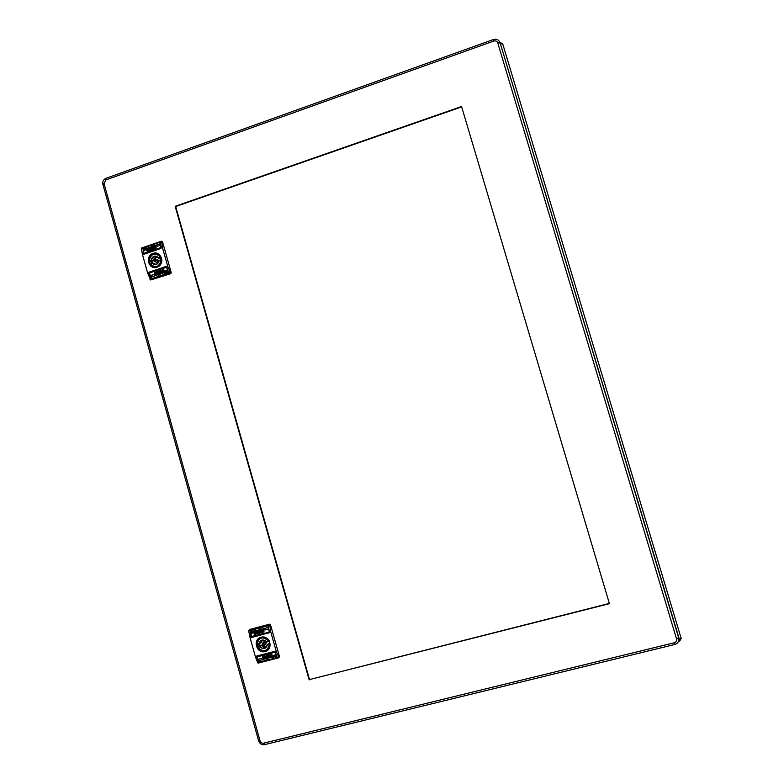 <?xml version="1.0" encoding="UTF-8"?>
<svg xmlns="http://www.w3.org/2000/svg" width="784" height="784" viewBox="0 0 784 784"><rect width="100%" height="100%" fill="white"/><g stroke="black" fill="none" stroke-linecap="round" stroke-linejoin="round"><path stroke-width="1.18" d="M678.875 639.107L679.365 639.391L678.875 639.107M678.875 639.509L681.198 638.46L679.806 640.871L500.506 44.12L500.251 42.522L502.691 43.786L500.437 43.914M681.198 638.46L502.691 43.786L681.198 638.46M679.493 639.822L680.14 639.156M501.26 43.659L500.584 43.62M148.637 248.949L147.99 247.92L149.244 247.587L149.607 248.861L148.852 247.96L148.637 248.949M143.991 254.026L161.014 248.254L143.639 253.791L161.132 247.862L160.171 242.227M161.014 248.254L159.946 242.197L143.031 247.989L143.639 253.791M143.923 248.616L144.805 248.518L143.933 249.185L145.079 249.753L144.364 250.694L143.629 250.704L144.54 250.018L143.384 249.332L144.785 248.489M146.334 247.783L147.902 248.41L146.647 249.871L146.334 247.783L146.784 249.831M151.312 246.078L151.194 246.656L151.518 246.107M152.635 245.627L153.105 245.47L153.419 247.558L151.841 247.391L152.635 245.627L152.743 246.333M145.765 248.646L146.343 248.94L145.795 249.724L146.471 249.518L146.03 250.125L145.128 249.528L146.294 248.616M149.646 248.058L150.548 248.577L151.126 247.842L150.136 248.018L151.077 247.528L150.244 247.107L150.048 248.606M154.095 245.794L154.928 246.382L153.958 246.754L154.987 246.813L153.801 247.283L153.458 246.715L154.634 245.833M155.889 245.176L155.212 246.94L154.997 245.519L156.183 245.235M151.145 246.842L151.488 248.214M156.594 244.98L159.956 243.824L160.171 245.245L156.82 246.392L156.594 244.98L156.947 246.352M147.97 249.175L148.793 249.469L148.676 250.302L147.196 251.439L147.059 250.145L148.117 249.214L147.245 250.116M149.205 249.204L149.911 248.969L149.43 249.332L150.087 250.184L149.391 250.429L149.205 249.204L149.519 250.38M150.254 248.842L150.577 250.018M153.252 248.067L153.448 249.077L153.252 248.067M151.332 248.891L151.684 249.606L151.145 249.773L151.498 248.94M152.38 248.538L152.743 249.283L152.204 249.42L152.596 248.567M154.164 248.793L154.37 247.852M155.889 247.332L155.732 248.234L156.104 247.372M154.879 247.715L155.134 248.459M160.269 242.021L143.149 247.842L143.805 254.241M161.23 247.391L159.946 242.011L143.031 247.803L143.364 253.497L144.05 254.222L161.004 248.44L161.23 247.391L162.386 247.381L161.308 247.754M151.126 278.702L151.812 279.065L168.776 273.351L166.335 266.393L149.087 272.136L148.901 273.195L151.606 279.075M166.796 267.148L167.884 266.785L162.386 247.381M143.364 253.497L142.374 254.222L147.696 273.185L148.774 272.822M151.273 278.741L149.136 272.156L166.365 266.403M167.884 266.785L170.569 272.92L171.216 272.607L162.572 241.942L161.524 241.207L162.572 241.942M161.661 241.315L162.317 247.029M170.569 272.92L170.677 273.675L171.216 272.607M170.677 273.675L150.655 279.966L170.383 273.596M142.296 253.869L141.345 248.273L141.855 247.911L161.524 241.207M150.655 279.966L147.696 273.185M166.306 266.619L168.805 273.175L151.616 278.859M151.39 278.761L168.834 272.891L151.547 278.849L149.136 272.342L166.58 266.834M168.834 272.891L166.473 266.795M167.502 272.43L166.561 272.509L167.345 271.803L165.934 271.166L166.463 270.157L167.276 270.176L166.443 270.892L167.825 271.45L167.502 272.43M165.081 273.244L163.19 272.528L163.366 271.636L164.081 272.077L163.699 271.137L165.081 273.244M160.073 274.929L160.044 274.312L160.073 274.929M158.75 275.38L157.368 273.273L159.142 273.498L158.75 275.38M165.473 272.342L164.758 271.999L165.414 271.431L164.336 271.068L164.777 270.725L165.855 271.186L165.473 272.342M162.337 273.391L161.2 271.979L162.219 272.979L162.239 271.921L162.798 271.979L163.219 273.048L162.337 273.391M159.936 273.381L160.975 273.851L160.838 272.254L159.681 272.734L160.847 272.871L159.867 273.204L160.514 273.861M157.104 275.155L156.094 274.625L157.006 274.126L155.977 274.322L156.418 273.547L157.486 274.008L157.104 275.155M155.31 275.762L155.575 273.871L156.192 275.419L155.31 275.762M160.054 274.116L158.966 272.734L160.054 274.116M154.595 275.948L151.243 277.085L150.626 275.547L153.978 274.41L154.595 275.948M162.905 271.695L161.778 270.666L163.131 269.265L163.709 270.255L162.905 271.695M161.543 271.617L160.838 271.862L160.887 270.529L160.308 270.529L161.014 270.294L161.543 271.617M160.485 271.979L159.76 270.715L160.485 271.979M157.417 272.724L156.927 271.617L157.417 272.724M159.299 271.891L158.995 270.921L159.299 271.891M158.241 272.244L157.907 271.293L158.241 272.244M156.045 272.842L156.359 271.862L156.477 272.695M154.732 273.43L154.428 272.46L154.732 273.43M155.732 273.048L155.193 272.254L155.732 273.048M166.571 272.107L167.217 272.038M166.463 270.157L166.071 271.205M166.61 270.196L167.208 270.147M167.482 271.137L166.698 270.999M164.248 272.509L164.718 273.371M162.954 271.921L163.337 272.567M163.699 271.137L164.219 272.117M157.368 273.273L158.388 275.498M157.515 273.312L158.172 272.95M158.691 274.273L158.819 273.694L158.554 274.233M158.672 273.655L158.025 273.587L158.299 274.263M165.13 271.156L165.297 272.048M164.777 270.725L164.562 271.303M164.924 270.764L165.434 270.745M161.2 271.979L161.788 273.136M162.464 271.999L162.651 272.646M160.014 273.244L160.847 272.871M159.828 272.773L160.24 272.254M160.906 272.283L160.387 272.293M156.712 275.155L156.094 274.625M156.192 274.527L157.006 274.126M155.996 274.067L156.418 273.547M156.555 273.587L157.055 273.557M155.369 275.243L155.33 274.586M155.105 274.037L155.477 274.625M158.966 272.734L159.701 274.233M150.626 275.547L151.361 277.046M150.773 275.586L154.007 274.488M161.994 270.402L163.199 269.294M163.199 269.647L162.239 271.146L162.896 271.254L163.072 270.127M162.896 271.254L162.288 271.372M162.758 271.215L162.925 270.088M160.446 270.568L161.043 270.372M159.76 270.715L160.406 272.009M155.193 272.254L155.644 273.077M149.372 261.327L149.93 263.532M152.488 266.531L154.928 267.393M158.623 254.241L156.104 253.634M148.98 261.209L151.126 260.033L148.98 261.209L153.37 260.856C153.684 258.436 154.987 257.132 157.27 256.946M161.426 258.024L160.524 257.75L161.249 257.505M152.341 262.777L152.086 261.386M161.112 257.172L158.378 258.014L159.965 258.71L161.475 258.191M161.563 259.592L159.034 260.435L161.23 259.965C159.162 267.226 155.408 268.491 149.989 263.787L152.253 262.748L155.859 264.306M152.214 262.758L151.988 263.101C155.35 265.658 157.76 264.845 159.221 260.651L159.025 260.445C158.515 263.326 156.927 264.59 154.272 264.237C156.947 264.59 158.544 263.336 159.054 260.494M161.661 259.553C161.318 264.963 158.623 267.422 153.576 266.952L155.565 267.364M158.378 258.014L156.418 256.544C153.684 256.162 152.067 257.426 151.567 260.327L153.37 260.856M148.94 261.15C149.332 255.692 152.096 253.261 157.231 253.869L160.975 257.132L158.358 257.573C154.997 255.025 152.586 255.849 151.126 260.033M159.142 254.614L157.231 253.869C152.184 253.252 149.43 255.643 148.96 261.043M143.384 249.332L144.07 248.655M144.913 249.42L144.119 249.263M143.776 250.743L143.599 250.253M143.746 250.302L144.54 250.018M147.314 248.528L147.657 249.155M152.312 247.911L151.841 247.391M152.38 246.382L151.988 247.44M152.792 246.656L152.557 247.509M145.128 249.528L145.912 248.685M148.901 247.969L149.313 248.959M148.274 248.881L148.47 247.852M150.832 247.136L150.244 247.107M150.391 247.156L149.793 248.107M151.155 248.018L150.42 248.263M153.458 246.715L154.242 245.843M155.546 245.627L156.036 245.225M154.997 245.519L155.35 246.901M156.741 245.02L159.975 243.922M148.617 249.508L147.235 251.076L148.617 249.508M147.235 251.076L148.47 249.459M149.352 249.253L149.92 249.057M150.077 250.125L149.558 250.204M151.224 249.792L151.43 248.91M152.008 249.038L152.527 248.577M155.487 247.93L156.036 247.381M256.348 632.022L255.633 630.777L256.554 630.493L257.368 632.041L256.544 630.924L256.348 632.022M256.319 631.875L255.829 631.924M269.324 631.757L268.265 625.73L250.214 630.522L251.174 636.559L269.412 632.149L251.174 636.559M251.39 631.1L252.321 631.091L251.419 631.757L252.644 632.531L251.919 633.531L251.154 633.443L252.085 632.766L250.88 632.09L251.39 631.1M253.889 630.434L255.555 631.326L255.202 632.227L254.614 631.718L254.78 632.727L254.29 632.855L253.889 630.434M259.063 629.062L258.955 629.709L259.063 629.062M260.435 628.699L260.915 628.572L261.327 630.983L260.484 631.257L259.641 630.522L260.435 628.699M253.33 631.345L253.947 631.757L253.193 632.286L254.094 632.423L253.653 633.07L252.722 632.502L253.33 631.345M258.338 631.826L258.926 631.051L257.887 631.14L258.867 630.689L257.72 630.228L257.377 631.13L258.338 631.826L257.377 631.13M261.974 629.052L262.865 629.817L261.856 630.13L262.895 630.003L262.307 630.777L261.366 630.209L261.974 629.052M263.836 628.552L263.189 630.493L262.914 628.846L263.836 628.552M258.906 629.915L259.396 629.787L259.671 631.424L259.181 631.551L258.906 629.915M264.571 628.405L268.059 627.484L268.334 629.131L264.855 630.052L264.571 628.405M254.731 633.207L255.662 632.208L256.535 632.639L255.79 634.501L254.565 633.972L255.437 632.296M256.956 632.384L257.681 632.188L257.368 633.56L257.926 633.609L257.191 633.805L256.956 632.384M258.044 632.09L258.289 633.511L258.044 632.09M261.17 631.551L261.405 632.737L261.17 631.551M259.181 632.276L259.269 633.296L259.181 632.276M260.268 631.982L260.396 633.002L260.268 631.982M262.248 631.698L262.013 632.521L262.072 631.649M263.914 631.022L264.002 632.041L263.914 631.022M262.865 631.345L263.228 632.208L262.865 631.345M269.412 632.149L251.262 636.951M268.099 625.534L250.429 630.277L268.099 625.534L269.314 632.512M250.321 630.081L251.733 637.392L269.324 632.737L269.52 631.708L270.725 631.806L269.608 632.1M269.52 631.708L267.971 625.377L249.998 630.581L251.076 637.049L251.693 637.421L269.441 632.698M277.203 657.766L274.527 651.377L256.897 655.973L256.564 656.6L258.818 662.078L259.592 662.333L277.32 657.717M275.282 652.161L276.409 651.867L270.725 631.806M250.978 636.608L249.959 637.294L255.466 656.923L256.584 656.639M276.409 651.867L278.967 657.472L279.457 656.571L270.509 624.828L269.255 624.358L270.509 624.828M269.735 624.75L270.647 631.404M278.967 657.472L258.622 663.019L278.771 657.786M278.849 657.747L279.457 656.571M269.255 624.358L249.39 629.66M249.743 629.454L269.48 624.201M249.508 629.611L248.724 630.914L249.998 630.581M258.622 663.019L257.818 662.96L255.466 656.923M249.861 636.912L248.724 630.914M256.76 656.032L258.926 661.99M259.092 662.137L277.115 657.6L259.406 662.225L256.907 656.953L257.025 656.13L274.645 651.543L277.115 657.609M277.115 657.835L258.818 662.078M277.203 657.443L275.037 651.739M256.956 656.179L274.949 651.808M275.841 656.972L274.87 657.012L275.703 656.404L274.273 655.767L274.851 654.875L275.674 654.924L274.802 655.542L276.282 656.296L274.87 657.012M273.322 657.629L271.186 656.355L272.166 656.835L272.469 655.542L273.322 657.629M268.128 658.981L268.128 658.413L268.01 659.011M266.756 659.334L265.404 657.374L267.226 657.649L266.756 659.334M273.753 656.816L273.038 656.482L273.734 655.992L272.754 655.904L273.097 655.326L274.273 655.983L273.195 656.874M270.509 657.658L269.382 656.345L270.441 657.286L270.451 656.326L271.019 656.394L271.431 657.384L269.804 657.364M268.108 657.374L269.088 658.031L269.529 657.129L268.177 656.992M268.04 657.56L268.99 657.139L268.118 657.031M265.08 659.07L264.002 658.433L265.002 658.139L263.826 658.001L265.502 658.05L265.08 659.07L264.051 658.55M263.218 659.56L263.542 657.854L264.13 659.275L262.865 659.471M268.138 658.237L267.07 656.943L268.138 658.237M262.473 659.707L258.994 660.608L258.406 659.197L261.885 658.295L262.473 659.707M271.146 656.149L270.029 655.512L270.549 654.189L271.901 654.375L271.519 655.934M269.745 656.032L269.01 656.218L269.333 655.571L268.51 654.993L269.245 654.807L269.745 656.032M268.647 656.316L267.942 655.14L268.647 656.316M265.472 656.874L264.776 655.963L265.472 656.874M267.432 656.188L266.864 655.463L267.736 655.63L267.089 655.757M266.335 656.473L266.021 655.6L266.638 656.002L266.119 656.492M264.061 656.943L264.414 656.061L264.267 657.012M262.689 657.423L262.415 656.541L262.993 656.865L262.473 657.443M263.728 657.11L263.199 656.375L263.728 657.11M274.557 656.13L275.733 656.482M274.439 655.071L274.38 655.679M275.772 655.238L274.929 655.336M272.499 656.923L272.95 657.668M272.283 657.139L271.411 656.904M271.303 656.286L271.519 656.816M272.107 655.63L272.44 656.443M265.541 657.345L266.384 659.373M266.197 657.521L266.756 658.178M266.844 657.688L266.335 658.315L266.237 657.472M266.736 657.766L266.119 657.56M273.087 655.728L273.645 656.365M269.51 656.306L269.912 657.276M270.617 656.384L270.568 657.257M268.148 657.472L269.088 658.031M268.226 656.953L268.99 657.139M269.157 657.296L268.52 657.521L269.059 657.629M269.049 657.384L268.52 657.521M264.237 658.011L265.002 658.139M265.227 658.325L264.551 658.56L265.08 658.668M265.119 658.413L264.551 658.56M267.197 656.904L267.765 658.276M262.444 659.658L258.994 660.608M258.534 659.158L259.102 660.52M271.254 656.061L270.147 655.796M270.578 655.189L270.059 655.375M270.186 654.895L270.598 654.15M271.176 655.591L271.333 654.64M270.95 654.513L271.617 654.219L270.794 655.473M271.509 654.297L271.235 655.551M270.48 655.62L271.127 655.64M269.725 655.973L269.01 656.218M269.441 655.483L268.843 655.698M269.216 654.924L268.579 655.15M268.069 655.11L268.559 656.277M264.345 656.081L264.306 656.786M262.905 656.835L262.415 656.757M263.326 656.345L263.64 657.08M260.7 637.519L258.357 639.421M257.025 644.526L257.73 646.888M266.178 650.563L268.677 648.887M260.151 645.683L257.426 647.114L261.954 645.212L260.151 645.683L259.514 643.831M257.426 647.114L257.809 647.427C263.434 652.602 267.324 651.573 269.48 644.36L267.187 644.556L269.872 643.135M265.678 647.535C263.591 648.78 261.738 648.397 260.121 646.408L259.886 646.878C263.375 649.711 265.874 649.054 267.393 644.909L265.678 647.535L267.187 644.644M257.426 647.163C260.072 651.22 263.385 652.102 267.383 649.838L269.98 643.772M269.951 643.556L269.226 643.752L269.902 643.243M257.485 647.231C260.151 651.22 263.453 652.082 267.383 649.838L269.079 648.28M262.464 640.244L260.817 642.88L261.738 640.45M269.245 641.292L266.462 642.047C264.845 640.077 263.022 639.695 260.984 640.871L259.416 643.899L256.711 644.615L260.817 642.88M266.501 641.724L269.167 641.341L266.501 641.724C263.012 638.891 260.513 639.558 258.994 643.703M261.386 637.323L259.396 638.49C257.466 639.979 256.574 642.008 256.721 644.556M250.851 631.865L251.203 631.189M252.34 631.453L251.586 631.522M252.036 633.452L251.154 633.443M252.203 632.688L251.203 632.482M254.29 632.855L254.016 630.405M254.849 631.375L255.319 632.149M260.572 629.513L260.553 628.66M260.602 631.179L259.661 630.62M260.023 629.591L259.769 630.542M260.337 629.915L260.719 630.718M260.268 629.954L260.67 630.757L260.494 629.826M252.683 632.276L253.124 631.424M253.771 632.992L252.722 632.502M256.544 630.924L257.034 632.08M255.76 630.748L255.937 631.845M257.779 630.189L257.495 631.051M257.887 631.14L258.887 630.826M261.337 630.032L261.748 629.16M262.856 629.777L261.856 630.13M262.415 630.699L261.366 630.209M263.032 628.817L263.297 630.414M259.181 631.551L259.024 629.875M264.855 630.052L264.688 628.376M268.334 629.082L264.963 629.973M255.849 634.452L254.604 634.197M255.094 633.962L256.192 632.825L255.711 632.688L255.31 633.835M255.976 632.884L255.594 634.021M257.191 633.805L257.083 632.355M257.711 632.374L257.201 632.561M257.916 633.56L257.309 633.717M258.289 633.511L258.171 632.061M259.573 633.109L259.014 632.335M259.543 632.698L258.985 632.894M260.513 632.923L259.925 632.698M261.974 631.581L262.121 632.443M263.512 631.649L263.767 631.081M264.11 631.963L263.62 631.571M263.022 632.257L262.983 631.316M461.668 106.898L175.665 206.525L309.513 679.571L609.344 603.425M309.17 679.914L175.165 206.31L461.56 106.526L609.423 603.67L309.513 679.571M175.665 206.525L175.165 206.31M153.027 253.428C144.638 256.025 148.735 270.353 156.976 267.197L157.035 267.177C165.463 264.6 161.337 250.223 153.096 253.408L153.027 253.428M158.427 254.114L158.172 253.977C163.16 258.72 162.788 263.081 157.055 267.04C160.485 265.306 165.306 260.651 158.172 253.977L153.145 253.614C146.392 255.613 147.461 267.119 154.419 267.373L154.683 267.383M143.56 253.438L161.043 247.46M160.103 242.187L142.815 248.224M166.669 266.776L167.747 266.413M143.443 253.859L142.374 254.222M160.406 242.187L161.641 241.766M141.385 248.714L142.61 248.293M147.823 273.557L148.901 273.195M151.185 278.83L149.96 279.241M170.285 272.401L169.04 272.822M148.96 272.754L166.482 266.844M149.087 273.126L166.61 267.217M153.831 260.788C154.242 258.436 155.565 257.289 157.809 257.358M155.82 261.974C157.623 263.238 158.633 262.718 158.858 260.406L156.565 259.318M154.056 263.267L155.193 264.365M152.253 262.748L154.272 264.237M149.666 263.649L153.576 266.952L149.636 263.63L152.174 262.777M149.989 263.787L151.988 263.101M161.23 259.965L159.221 260.651M149.127 260.719C151.185 253.467 154.928 252.193 160.367 256.897M156.418 256.544L158.319 257.936M154.134 260.729L155.555 259.122L158.427 260.464L156.604 262.297L154.144 260.778M155.555 259.122L156.467 259.984L154.869 261.591L154.125 260.749L155.555 259.122M156.026 260.053C155.781 261.405 155.212 261.601 154.321 260.631C154.566 259.279 155.134 259.092 156.026 260.053M261.013 637.265C252.301 639.283 256.544 654.13 265.1 651.524L265.168 651.504C273.91 649.505 269.637 634.609 261.082 637.245L261.013 637.265M268.569 649.034L268.363 649.279C272.91 638.049 265.021 637.186 261.17 637.372L260.219 637.706C252.634 640.646 257.309 653.738 265.1 651.328L268.363 649.279C272.94 644.487 267.422 635.373 261.17 637.372L260.543 637.578M275.164 651.798L276.282 651.504M251.066 637L249.959 637.294M268.471 625.671L269.755 625.328M255.584 657.296L256.701 657.002M258.877 662.196L257.603 662.529M278.702 657.051L277.409 657.384M256.78 656.59L274.959 651.847M256.907 656.953L275.086 652.21M266.717 646.3C264.914 647.221 263.326 646.849 261.954 645.212M264.678 644.948L266.472 642.684C265.276 640.891 264.139 640.881 263.071 642.655M261.513 645.379C262.807 647.074 264.394 647.594 266.295 646.937M257.809 647.427L259.886 646.878M269.48 644.36L267.393 644.909M269.186 641.332C266.609 637.333 263.355 636.383 259.396 638.49C257.446 639.999 256.554 642.037 256.701 644.605L259.377 643.909M256.917 644.252C259.063 637.039 262.954 636.02 268.589 641.175M260.984 640.871C263.032 639.695 264.855 640.067 266.442 641.988M262.081 644.566L262.454 643.223L264.502 643.909L263.963 645.369L262.081 644.566L263.728 642.057L266.06 642.841L265.443 644.497L263.963 645.369L262.101 644.575M264.081 644.076C263.826 645.428 263.238 645.585 262.307 644.536C262.562 643.184 263.15 643.027 264.081 644.076M264.894 744.565L674.779 644.487C678.003 643.35 679.287 641.116 678.64 637.784L500.123 42.865L497.762 42.924C497.036 41.189 495.733 40.562 493.851 41.033L105.879 179.908L104.037 183.623L260.072 740.909C260.729 742.644 261.925 743.389 263.649 743.163L674.26 642.772L674.799 644.546C678.013 643.419 679.287 641.165 678.64 637.784L676.514 638.862C676.896 640.812 676.141 642.116 674.26 642.772M676.514 638.862L497.762 42.924M493.44 39.641L493.851 41.033M106.016 178.291L105.879 179.908M102.91 184.514L104.037 183.623M678.64 637.784L500.123 42.865C498.84 39.817 496.605 38.7 493.401 39.523L105.967 178.311C103.39 179.536 102.371 181.594 102.9 184.465L258.671 740.949L260.072 740.909M258.671 740.949C259.749 743.82 261.768 745.065 264.708 744.673L263.649 743.163M679.826 640.93L678.552 641.234M141.855 247.911L161.416 241.207M151.018 261.072L151.283 263.071M258.446 644.154L259.249 646.349"/></g></svg>
